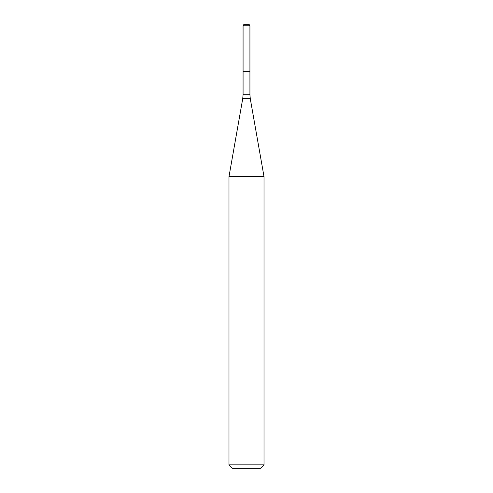 <?xml version="1.0" encoding="UTF-8"?>
<svg xmlns="http://www.w3.org/2000/svg" width="493" height="493" viewBox="0 0 493 493"><rect width="100%" height="100%" fill="white"/><g stroke="black" fill="none" stroke-linecap="round" stroke-linejoin="round"><path stroke-width="0.74" d="M243.074 25.815L243.074 71.356L249.926 71.356L249.926 94.705L243.074 94.705L243.074 71.356L249.926 71.356L249.926 25.815L243.074 25.815L243.745 24.65L249.255 24.65L249.926 25.815M246.5 176.648L264.014 176.648L250.284 98.76L242.716 98.76L228.986 176.648L246.5 176.648M264.014 464.85L260.514 468.35L232.486 468.35L228.986 464.85L264.014 464.85L264.014 176.648M249.926 94.705L250.284 98.76M243.074 94.705L242.716 98.76M228.986 464.85L228.986 176.648"/></g></svg>
